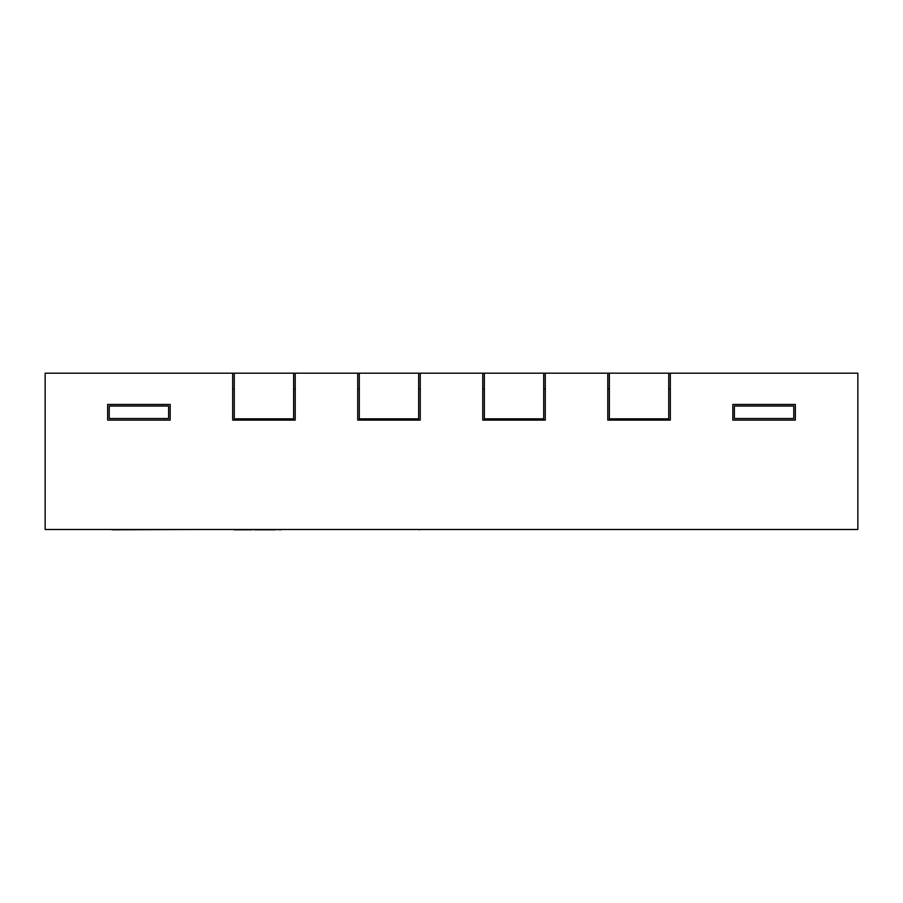 <?xml version="1.0" encoding="UTF-8"?>
<svg xmlns="http://www.w3.org/2000/svg" width="903" height="903" viewBox="0 0 903 903"><rect width="100%" height="100%" fill="white"/><g stroke="black" fill="none" stroke-linecap="round" stroke-linejoin="round"><path stroke-width="1.35" d="M295.213 373.199L857.85 373.199L857.85 529.485L45.15 529.485L45.15 373.199L295.213 373.199L295.213 420.087L232.692 420.087L232.692 373.199M357.723 373.199L357.723 420.087L420.245 420.087L420.245 373.199M482.755 373.199L482.755 420.087L545.277 420.087L545.277 373.199M607.787 373.199L607.787 420.087L670.308 420.087L670.308 373.199M170.182 420.087L107.66 420.087L107.66 404.454L170.182 404.454L170.182 420.087M732.818 420.087L795.34 420.087L795.34 404.454L732.818 404.454L732.818 420.087M232.692 388.832L234.261 388.832M293.644 388.832L295.213 388.832M357.723 388.832L359.292 388.832M418.676 388.832L420.245 388.832M482.755 388.832L484.324 388.832M543.708 388.832L545.277 388.832M607.787 388.832L609.356 388.832M668.739 388.832L670.308 388.832M168.613 418.518L109.229 418.518L109.229 406.023L168.613 406.023L168.613 418.518M734.387 418.518L793.771 418.518L793.771 406.023L734.387 406.023L734.387 418.518M419.274 529.485L325.836 529.485M420.426 529.485L419.274 529.801M722.569 529.485L433.056 529.485M233.414 529.485L220.434 529.485M252.23 529.801L234.148 529.801L252.23 529.485M275.37 529.801L254.274 529.801M281.239 529.801L274.602 529.485M324.493 529.485L294.265 529.485M200.68 529.485L112.085 529.801M668.739 373.199L668.739 418.834L609.356 418.834L609.356 373.199M543.708 373.199L543.708 418.834L484.324 418.834L484.324 373.199M418.676 373.199L418.676 418.834L359.292 418.834L359.292 373.199M293.644 373.199L293.644 418.834L234.261 418.834L234.261 373.199"/></g></svg>
